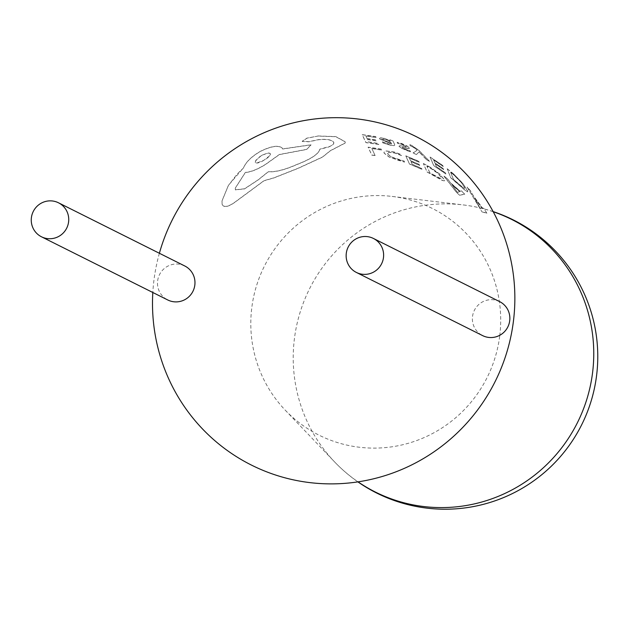 <?xml version="1.0" encoding="UTF-8"?>
<svg xmlns="http://www.w3.org/2000/svg" width="628" height="628" viewBox="0 0 628 628"><rect width="100%" height="100%" fill="white"/><g stroke="black" fill="none" stroke-linecap="round" stroke-linejoin="round"><path stroke-width="0.47" stroke-dasharray="3.14 2.35" d="M184.742 265.958A19.005 18.675 -63.4 0 0 157.636 280.849A19.005 18.675 -63.4 0 0 167.731 299.956M499.629 301.613A19.005 18.675 -63.4 0 0 472.523 316.504A19.005 18.675 -63.4 0 0 482.618 335.611M493.208 211.73A152.384 149.739 -63.4 0 0 463.425 204.948A152.384 149.739 -63.4 0 0 463.181 204.916A152.384 149.739 -63.4 0 0 294.399 338.853A152.384 149.739 -63.4 0 0 334.449 461.761A152.384 149.739 -63.4 0 0 334.591 461.91A152.384 149.739 -63.4 0 0 358.046 481.857M499.731 335.878A126.715 124.509 -63.4 0 0 392.131 196.431A126.715 124.509 -63.4 0 0 251.781 307.806A126.715 124.509 -63.4 0 0 285.206 410.131A126.715 124.509 -63.4 0 0 414.755 441.241A126.715 124.509 -63.4 0 0 499.731 335.878M482.021 211.911L486.857 213.222L483.811 208.441L482.532 208.206L473.41 196.03L470.325 190.731L467.13 187.175L482.021 211.911L467.146 187.05L470.341 190.606L473.426 195.905L482.547 208.08L483.827 208.315L486.857 213.222M433.579 160.03L443.203 166.553L442.787 165.541L430.101 157.181L433.76 165.729L445.88 174.019L445.464 172.998L436.397 166.671L435.228 163.908L443.643 169.662L443.227 168.649L434.812 162.927L433.595 159.904L434.812 162.927M419.755 152.659L426.404 159.622L429.505 161.372L418.719 150.296L411.725 145.531L409.809 144.762L410.225 145.68L415.367 148.546L417.173 150.257L413.036 153.036L416.427 154.559L419.088 151.952L419.755 152.659L419.166 151.992M397.132 142.344L397.61 143.388L402.399 144.581L406.355 146.732L399.447 145.735L398.992 146.355L401.528 148.255L406.567 150.492L410.571 151.882L410.115 150.885L405.892 149.55L402.195 147.533L408.946 148.64L409.527 148.098L406.999 146.034L397.132 142.344L401.732 143.514L407.015 145.908L409.542 147.972L408.961 148.514L405.358 147.839M405.374 147.713L402.21 147.407L405.908 149.425L410.131 150.759L410.586 151.756L401.543 148.13L399.008 146.23L399.463 145.61L406.371 146.607L405.829 146.976L406.371 146.607L402.415 144.456L397.61 143.388M399.447 145.735L398.992 146.355L399.447 145.735M402.195 147.533L402.634 147.109L402.195 147.533M408.946 148.64L409.542 147.972L408.946 148.64M382.876 142.909L389.219 144.903C393.442 146.01 395.232 145.884 394.58 144.526L392.861 140.837L389.776 139.942L390.106 140.805L384.218 138.38L380.333 137.893L379.367 138.78L391.566 144.008L391.487 143.451L386.142 141.842L379.312 138.301L379.367 138.78L380.34 137.768L384.234 138.254L390.121 140.68L389.792 139.816L392.877 140.711L394.596 144.401C395.255 145.759 393.473 145.884 389.234 144.778L382.892 142.784L382.436 141.818L382.892 142.784M382.436 141.818L388.559 143.891L391.472 143.577L388.544 144.016L382.421 141.944M429.952 167.189L423.374 163.625L427.056 171.994L442.316 180.456L444.522 180.935L444.569 179.851L439.671 174.105L429.968 167.064L439.686 173.98L444.742 180.495L444.2 180.872L442.332 180.33L427.071 171.868L423.374 163.625M371.792 148.546L381.761 150.116L381.337 149.213L368.11 147.274L371.855 155.171L375.104 155.548L371.807 148.42L375.104 155.548M404.016 160.909L404.518 162L398.851 160.493L389.211 156.961L384.171 153.106L383.975 152.188L386.016 150.901L394.015 151.929L401.041 154.464L401.504 155.461L394.902 152.981L388.944 152.164L387.555 154.001L388.928 152.29L394.886 153.106L401.488 155.587L401.025 154.59L393.999 152.054L386 151.026L384.697 151.395L383.959 152.314L384.155 153.232L389.195 157.086L404.503 162.126L404 161.035L398.435 159.693L391.283 157L387.555 154.001L387.413 153.13L387.57 153.876L391.299 156.874L404 161.035M409.346 158.068L419.245 162.338L418.829 161.388L405.774 155.948L409.487 164.065L421.977 169.419L421.545 168.469L412.204 164.348L411.018 161.741L419.685 165.486L419.261 164.544L410.594 160.807L409.362 157.942L410.594 160.807M459.618 195.253L464.744 194.24L461.509 190.998L460.151 191.352L450.559 182.96L447.34 178.744L444.004 176.264L456.454 192.372L459.618 195.253L456.47 192.247L444.02 176.138L447.356 178.619L450.574 182.834L460.167 191.226L461.517 190.873L464.744 194.24M365.849 136.001L376.094 137.579L375.67 136.676L362.175 134.737L365.92 142.635L378.841 144.503L378.409 143.592L368.738 142.101L367.537 139.565L376.502 140.923L376.078 140.013L367.113 138.662L365.865 135.876L367.113 138.662M453.573 174.082L447.199 168.861L450.802 177.881L465.521 190.708L467.609 191.909L467.672 190.865L462.954 183.674L453.589 173.956L462.969 183.549L467.844 191.548L465.536 190.582L450.818 177.755L447.199 168.861M317.854 135.954L335.807 136.598L345.086 141.653L345.259 142.917L330.399 150.642L322.454 157.031L298.112 168.257L273.816 177.85L263.995 180.676L234.707 202.302C227.893 207.044 223.694 207.656 222.108 204.155L222.006 200.882L228.411 185.339L243.507 167.833C245.948 161.961 251.624 156.427 260.534 151.246C271.618 145.861 278.911 144.864 282.419 148.279L282.679 148.883L311.103 144.746L306.684 149.346L279.358 154.488L265.668 164.269C257.676 169.262 250.91 171.97 245.367 172.394L235.304 188.055L235.406 189.782L244.535 188.785L258.155 179.836L268.289 171.687C275.402 172.135 284.884 169.741 296.746 164.505C310.993 159.057 318.702 153.931 319.872 149.134L319.856 149.26C318.694 154.048 310.986 159.174 296.73 164.63C284.908 169.85 275.425 172.245 268.274 171.813L258.139 179.961L244.535 188.902L235.39 189.907L235.28 188.18L245.352 172.519C250.87 172.103 257.637 169.395 265.652 164.395L279.342 154.614L306.668 149.472L311.088 144.872L282.663 149.009L282.404 148.396C278.926 144.989 271.626 145.979 260.518 151.372C251.624 156.545 245.948 162.071 243.491 167.959L237.337 173.87L228.396 185.464L221.998 200.999L222.092 204.281C223.654 207.797 227.854 207.185 234.691 202.428L263.98 180.801L273.8 177.975L298.096 168.382L322.439 157.157L330.383 150.767L345.243 143.043L345.07 141.779L335.792 136.723L317.839 136.08L306.856 138.262L302.233 141.449L308.858 141.787L318.341 139.769C326.701 138.937 331.827 139.816 333.704 142.415L333.554 144L331.757 145.578L328.444 147.085L319.856 149.26L319.84 149.864L319.872 149.134L330.242 146.246L332.919 144.628L333.853 143.121L333.719 142.289C331.867 139.691 326.748 138.812 318.357 139.644L308.874 141.661L302.186 141.269L306.872 138.136L317.839 136.08M159.379 253.272A183.737 180.542 -63.4 0 0 153.915 280.433A183.737 180.542 -63.4 0 0 152.816 292.491M375.12 155.422L371.87 155.045L368.126 147.148L381.353 149.087L381.761 150.116M381.777 149.99L371.807 148.42M410.61 160.682L419.276 164.418L419.7 165.36L411.034 161.616L412.219 164.23L421.561 168.343L421.992 169.293L409.503 163.939L405.79 155.823L418.845 161.263L419.245 162.338M419.261 162.212L409.362 157.942M423.39 163.5L429.968 167.064M433.32 174.78L439.812 178.274L441.429 178.485L441.366 177.567L437.787 173.352L430.353 168.139L426.891 166.208L429.725 172.708L433.32 174.78L429.725 172.708M429.74 172.582L426.899 166.082L430.368 168.014L437.802 173.226L441.382 177.441L441.146 178.478L440.22 178.297L433.336 174.655M464.759 194.115L459.633 195.127M451.932 184.632L459.657 191.43L457.569 192.451L451.932 184.632L457.553 192.576L459.641 191.556L451.917 184.758M367.129 138.537L376.086 139.887L376.517 140.798L367.553 139.44L368.754 141.975L378.425 143.467L378.857 144.377L365.936 142.509L362.191 134.612L375.685 136.551L376.094 137.579M376.109 137.453L365.865 135.876M386.895 141.536L391.111 142.815L388.991 140.735L383.159 139.086L382.57 139.542L383.732 140.452L386.895 141.536L383.747 140.327L382.585 139.416L383.174 138.961L388.991 140.735M389.007 140.609L391.111 142.815M391.126 142.689L386.911 141.41M383.159 139.086L382.57 139.542L383.159 139.086M397.626 143.263L397.147 142.218M419.182 151.866L416.442 154.433L413.051 152.91L417.18 150.131L415.383 148.428L410.241 145.555L409.825 144.636L411.74 145.406L418.735 150.171L429.521 161.247L426.404 159.622M426.42 159.496L419.771 152.533M434.827 162.801L443.242 168.524L443.658 169.536L435.243 163.782L436.413 166.546L445.48 172.873L445.896 173.893L433.775 165.604L430.117 157.055L442.803 165.415L443.203 166.553M443.219 166.428L433.595 159.904M447.215 168.736L453.589 173.956M456.854 182.371L463.111 187.764L464.649 188.494L464.602 187.584L461.148 182.356L453.965 175.118L450.606 172.284L453.377 179.325L456.854 182.371L453.377 179.325M453.392 179.2L450.621 172.158L453.981 174.992L461.164 182.23L464.618 187.458L464.571 188.4L463.126 187.639L456.87 182.246M486.873 213.096L482.037 211.785M474.721 198.181L482.061 208.064L480.082 208.206L474.721 198.181L480.067 208.331L482.045 208.19L474.705 198.307M261.86 155.344L258.917 157.298L255.4 161.145L255.502 162.895L257.716 163.013L261.915 161.443L266.806 158.476L269.176 156.443L270.503 154.315L269.914 153.287L267.245 153.232L261.876 155.218L268.776 152.949L270.472 153.711L269.773 155.65L263.87 160.273L256.844 163.013L255.219 162.385L255.934 160.156L261.876 155.218M493.137 211.597A152.69 152.69 0 0 0 462.993 204.893M392.131 196.431L463.181 204.916M285.206 410.131L334.591 461.91M334.449 461.761A152.69 152.69 0 0 0 357.897 481.88"/><path stroke-width="0.94" d="M68.593 221.896A19.005 18.675 -63.4 0 0 58.498 202.797A19.005 18.675 -63.4 0 0 31.4 217.688A19.005 18.675 -63.4 0 0 41.487 236.795A19.005 18.675 -63.4 0 0 68.593 221.896M41.487 236.795L167.731 299.956A19.005 18.675 -63.4 0 0 194.829 285.065A19.005 18.675 -63.4 0 0 184.742 265.958L58.498 202.797M383.48 257.551A19.005 18.675 -63.4 0 0 373.393 238.444A19.005 18.675 -63.4 0 0 346.287 253.343A19.005 18.675 -63.4 0 0 356.382 272.442A19.005 18.675 -63.4 0 0 383.48 257.551M356.382 272.442L482.618 335.611A19.005 18.675 -63.4 0 0 509.716 320.712A19.005 18.675 -63.4 0 0 499.629 301.613L373.393 238.444M358.046 481.857A152.384 149.739 -63.4 0 0 592.581 372.608A152.384 149.739 -63.4 0 0 493.208 211.73M152.816 292.491A183.737 180.542 -63.4 0 0 316.967 483.325A183.737 180.542 -63.4 0 0 513.437 321.136A183.737 180.542 -63.4 0 0 369.845 120.874A183.737 180.542 -63.4 0 0 159.379 253.272M357.897 481.88A152.69 152.69 0 0 0 596.6 375.403A152.69 152.69 0 0 0 493.137 211.597"/></g></svg>
